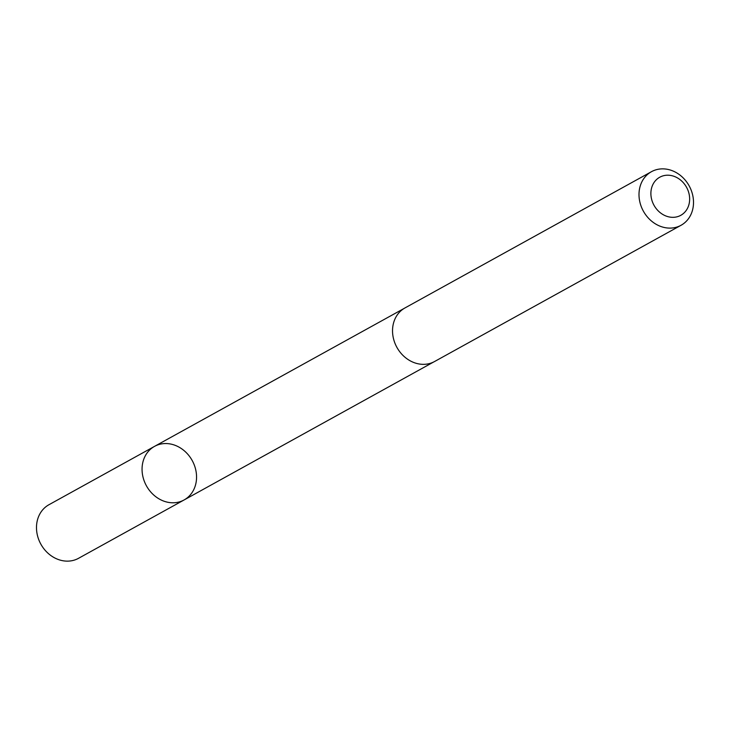 <?xml version="1.0" encoding="UTF-8"?>
<svg xmlns="http://www.w3.org/2000/svg" width="730" height="730" viewBox="0 0 730 730"><rect width="100%" height="100%" fill="white"/><g stroke="black" fill="none" stroke-linecap="round" stroke-linejoin="round"><path stroke-width="1.09" d="M155.983 496.856A30.596 26.143 -118.9 0 1 154.504 446.386A30.596 26.143 -118.9 0 1 192.191 460.52A30.596 26.143 -118.9 0 1 184.106 499.95A30.596 26.143 -118.9 0 1 155.983 496.856A30.596 26.143 -118.9 0 1 154.504 446.386L48.937 504.731A30.605 26.152 61.1 0 0 50.416 555.211A30.605 26.152 61.1 0 0 78.548 558.304L184.106 499.95A30.596 26.143 -118.9 0 1 155.983 496.856M651.452 171.696L404.986 307.932A30.605 26.152 61.1 0 0 396.901 347.37A30.605 26.152 61.1 0 0 434.596 361.505L681.063 225.269A30.605 26.152 61.1 0 0 679.584 174.789A30.605 26.152 61.1 0 0 651.452 171.696A30.605 26.152 61.1 0 0 643.367 211.134A30.605 26.152 61.1 0 0 681.063 225.269M679.749 179.416A21.772 18.606 61.1 0 0 650.886 193.733A21.772 18.606 61.1 0 0 680.178 215.642A21.772 18.606 61.1 0 0 679.749 179.416M404.183 308.398L154.504 446.386M433.775 361.934L184.106 499.95"/></g></svg>

